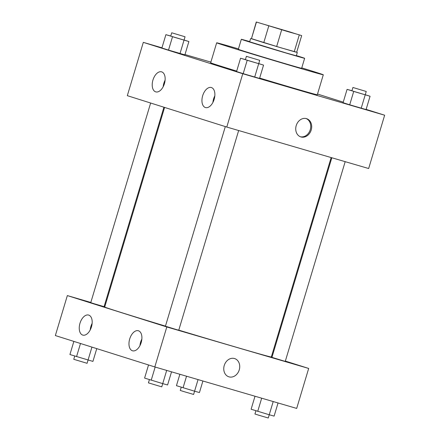<?xml version="1.0" encoding="UTF-8"?>
<svg xmlns="http://www.w3.org/2000/svg" width="440" height="440" viewBox="0 0 440 440"><rect width="100%" height="100%" fill="white"/><g stroke="black" fill="none" stroke-linecap="round" stroke-linejoin="round"><path stroke-width="0.66" d="M288.541 31.829L262.317 23.809L290.791 32.225L295.636 33.809L288.541 31.829M301.516 35.541L256.278 22L301.516 35.541M256.438 22.077L251.438 38.737L263.774 42.631L268.774 25.971M281.65 29.86L276.656 46.519L294.256 51.662L299.255 35.002M276.656 46.519L263.774 42.631M251.438 38.737L256.278 22M301.675 35.618L296.675 52.278L294.256 51.662M251.295 38.605L280.968 47.806L296.692 52.223M297.303 52.465L296.302 55.798L286.368 53.026L249.656 41.806L250.657 38.473M249.716 41.591A33.05 0.33 16.7 0 0 241.323 39.303A33.05 0.33 16.7 0 0 247.06 41.223A33.05 0.33 16.7 0 0 282.458 51.975A33.05 0.33 16.7 0 0 304.634 58.3A33.05 0.33 16.7 0 0 296.368 55.583M241.323 39.303L238.326 49.302A33.05 0.33 16.7 0 0 244.063 51.216A33.05 0.33 16.7 0 0 279.461 61.969A33.05 0.33 16.7 0 0 301.637 68.294L304.634 58.3M238.453 48.873A55.66 0.556 16.7 0 0 216.667 42.801A55.66 0.556 16.7 0 0 226.325 46.035A55.66 0.556 16.7 0 0 285.951 64.141A55.66 0.556 16.7 0 0 323.296 74.789A55.66 0.556 16.7 0 0 301.763 67.865M236.698 71.099A55.66 0.556 -163.3 0 1 220.33 66.028A55.66 0.556 -163.3 0 1 210.672 62.794L216.667 42.801M323.296 74.789L317.295 94.782A55.66 0.556 -163.3 0 1 294.586 88.44A55.66 0.556 -163.3 0 1 259.666 78.073M161.948 47.806L143.314 42.361L242.77 73.739L384.648 115.214L366.135 109.373M343.244 102.151L317.52 94.039M210.876 62.112L184.987 54.544M245.421 59.576L240.559 58.229L236.561 71.561L243.188 73.651L259.556 78.436L263.555 65.109L258.742 63.591M170.753 36.02L165.891 34.672L161.893 47.998L168.514 50.089L184.888 54.873L188.887 41.547L184.074 40.029M351.94 90.717L347.077 89.37L343.079 102.701L349.707 104.792L366.075 109.577L370.073 96.25L365.261 94.732M242.77 73.739L226.776 127.05L127.32 95.667L143.314 42.361M226.776 127.05L368.66 168.526L384.648 115.214M296.214 125.604A9.565 7.816 -72.5 0 1 306.592 118.674A9.565 7.816 -72.5 0 1 311.168 130.147A9.565 7.816 -72.5 0 1 300.839 136.917A9.565 7.816 -72.5 0 1 296.214 125.604M300.361 136.746A9.565 7.816 107.5 0 0 310.206 129.844A9.565 7.816 107.5 0 0 306.108 118.542M155.683 91.85A10.439 6.017 106.3 0 1 152.928 80.108A10.439 6.017 106.3 0 1 161.612 71.841A10.439 6.017 106.3 0 1 164.456 83.545A10.439 6.017 106.3 0 1 155.755 91.872A10.439 6.017 106.3 0 1 155.683 91.85M205.414 107.542A10.439 6.017 106.3 0 1 202.653 95.799A10.439 6.017 106.3 0 1 211.338 87.527A10.439 6.017 106.3 0 1 214.187 99.237A10.439 6.017 106.3 0 1 205.486 107.564A10.439 6.017 106.3 0 1 205.414 107.542M165.099 80.179A10.439 6.017 -73.7 0 0 163.185 86.724M214.825 95.865A10.439 6.017 -73.7 0 0 212.911 102.416M331.15 157.559L271.315 357A86.972 0.869 -163.3 0 1 235.829 347.094A86.972 0.869 -163.3 0 1 178.778 330.138M165.457 326.117A86.972 0.869 -163.3 0 1 104.715 307.016L164.593 107.426M331.826 157.757L271.942 357.357L283.305 360.822L285.269 361.361L345.18 161.662M163.916 107.217L104.082 306.658L94.336 303.798L90.755 302.659L150.645 103.026M238.662 130.52L178.75 330.22L175.912 329.423L165.423 326.216L225.319 126.588M166.804 326.959L67.348 295.581L55.352 335.561L154.809 366.944L166.804 326.959L308.682 368.44L285.357 361.081M272.085 356.889L271.409 356.681M104.852 306.548L104.175 306.35M90.822 302.445L67.348 295.581M79.976 323.274A10.439 6.017 106.3 0 1 88.638 315.068A10.439 6.017 106.3 0 1 91.487 326.772A10.439 6.017 106.3 0 1 82.781 335.099A10.439 6.017 106.3 0 1 82.715 335.077A10.439 6.017 106.3 0 1 79.976 323.274M141.18 342.584A10.439 6.017 106.3 0 1 132.512 350.79A10.439 6.017 106.3 0 1 132.44 350.768A10.439 6.017 106.3 0 1 129.685 339.02A10.439 6.017 106.3 0 1 138.369 330.754A10.439 6.017 106.3 0 1 141.18 342.584M154.809 366.944L296.687 408.419L308.682 368.44M92.125 323.406A10.439 6.017 -73.7 0 0 90.211 329.951M141.856 339.091A10.439 6.017 -73.7 0 0 139.942 345.642M228.866 376.811A9.565 7.816 107.5 0 0 228.993 376.855A9.565 7.816 -72.5 0 1 228.866 376.816A9.565 7.816 -72.5 0 1 224.29 365.338A9.565 7.816 -72.5 0 1 234.625 358.567A9.565 7.816 -72.5 0 1 239.223 369.963A9.565 7.816 -72.5 0 1 228.993 376.855A9.565 7.816 107.5 0 0 239.223 369.963A9.565 7.816 107.5 0 0 234.619 358.567M255.013 396.236L251.114 409.233L269.236 414.761L274.109 416.108L278.053 402.974M257.741 411.323L261.679 398.189M269.236 414.761L273.202 401.555M269.247 414.761L268.279 418L258.528 415.14L254.947 414.002L255.926 410.751M179.867 374.27L176.446 385.671L194.568 391.199L199.441 392.546L202.906 381.002M183.073 387.761L186.532 376.216M194.568 391.199L198.055 379.588M194.579 391.204L193.606 394.444L183.86 391.584L180.279 390.445L181.258 387.189M148.533 364.964L144.595 378.092L162.718 383.62L167.59 384.967L171.534 371.833M151.222 380.182L155.161 367.048M149.407 379.61L148.429 382.861L161.761 386.859L166.683 370.414M73.865 341.407L69.927 354.53L92.922 361.405L96.756 348.629M76.555 356.62L80.493 343.497M74.739 356.048L73.761 359.304L87.087 363.303L91.938 347.105M347.077 89.37L370.073 96.25M366.24 91.476L365.239 94.809L355.493 91.949L351.912 90.811L352.913 87.478L366.24 91.476L352.913 87.478M343.079 102.701L349.707 104.792L353.705 91.46M349.707 104.792L361.202 108.229L365.2 94.903M361.202 108.229L366.075 109.577M240.559 58.229L263.555 65.109M259.721 60.335L258.72 63.668L248.974 60.808L245.394 59.669L246.395 56.337L259.721 60.335L246.395 56.337M236.561 71.561L243.188 73.651L247.187 60.319M243.188 73.651L254.683 77.088L258.682 63.762M254.683 77.088L259.556 78.436M165.891 34.672L188.887 41.547M185.053 36.779L184.052 40.112L174.301 37.252L170.726 36.113L171.721 32.78L185.053 36.779L171.721 32.78M161.893 47.998L168.514 50.089L172.513 36.762M168.514 50.089L180.015 53.526L184.014 40.2M180.015 53.526L184.888 54.873"/></g></svg>
